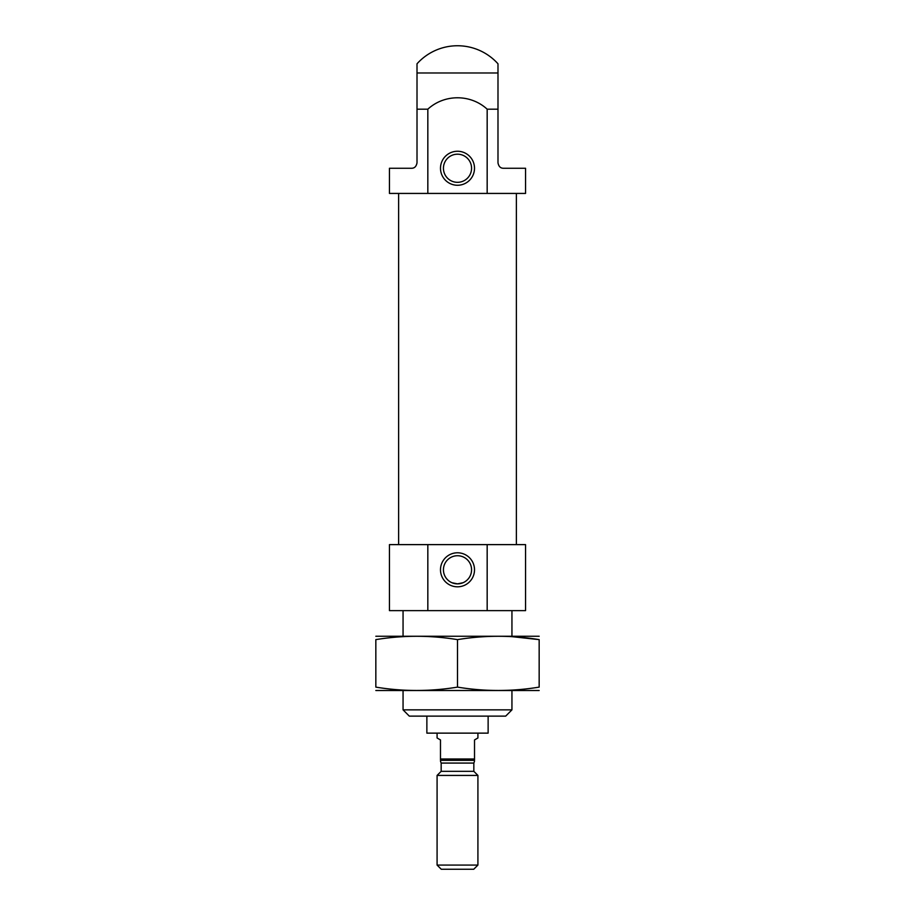 <?xml version="1.0" encoding="UTF-8"?>
<svg xmlns="http://www.w3.org/2000/svg" width="915" height="915" viewBox="0 0 915 915"><rect width="100%" height="100%" fill="white"/><g stroke="black" fill="none" stroke-linecap="round" stroke-linejoin="round"><path stroke-width="1.37" d="M463.024 582.729L457.5 583.862A14.068 14.068 0 0 0 469.681 562.759A14.068 14.068 0 0 0 445.319 562.759A14.068 14.068 0 0 0 457.5 583.862L451.987 582.741M417.011 75.853L417.011 162.813C416.325 166.45 414.518 168.269 411.556 168.257L389.447 168.257L389.447 193.431L487.169 193.431L487.169 109.182L497.989 109.182L497.989 63.798A54.443 54.443 0 0 0 417.011 63.798L417.011 109.182L427.831 109.182C444.416 93.948 470.665 94.016 487.169 109.182M487.169 193.431L525.553 193.431L525.553 168.257L503.444 168.257C500.494 168.269 498.675 166.45 497.989 162.813L497.989 75.853M427.831 193.431L427.831 109.182M487.169 610.625L487.169 544.619L525.553 544.619L525.553 610.625L427.831 610.625L427.831 544.619L389.447 544.619L389.447 610.625L427.831 610.625M487.169 544.619L427.831 544.619M398.631 544.619L398.631 193.431M457.5 185.265A17.019 17.019 0 0 0 472.232 159.748A17.019 17.019 0 0 0 442.769 159.748A17.019 17.019 0 0 0 457.5 185.265M457.5 586.812A17.019 17.019 0 0 0 472.232 561.284A17.019 17.019 0 0 0 442.769 561.284A17.019 17.019 0 0 0 457.5 586.812M457.5 182.325A14.068 14.068 0 0 0 469.681 161.223A14.068 14.068 0 0 0 445.319 161.223A14.068 14.068 0 0 0 457.5 182.325M426.87 716.125L426.87 733.132L488.13 733.132L488.13 716.125M511.943 709.857L403.058 709.857L409.314 716.125L505.686 716.125L511.943 709.857L511.943 690.596M403.058 709.857L403.058 690.596M403.058 636.154L403.058 610.625M474.519 758.993L474.519 760.354L440.481 760.354L440.481 758.993L474.519 758.993L474.519 739.938L477.916 737.97L477.916 733.132M440.481 758.993L440.481 739.938L437.084 737.97L437.084 733.132M437.084 865.075L441.259 869.25L473.741 869.25L477.916 865.075L477.916 775.417L437.084 775.417L437.084 865.075L477.916 865.075M437.084 775.417L441.167 771.334L473.833 771.334L477.916 775.417M539.164 636.245L375.836 636.245M457.5 639.631L457.5 687.119C430.279 691.58 403.058 691.58 375.836 687.119C375.836 691.568 375.836 691.568 375.836 687.119L375.836 639.631C375.836 635.182 375.836 635.182 375.836 639.631C403.058 635.17 430.279 635.17 457.5 639.631C484.721 635.17 511.943 635.17 539.164 639.631C539.164 635.182 539.164 635.182 539.164 639.631L511.943 636.657M539.164 639.631L539.164 687.119C539.164 691.568 539.164 691.568 539.164 687.119C511.943 691.58 484.721 691.58 457.5 687.119M539.164 690.505L375.836 690.505M417.011 72.971L497.989 72.971M441.167 771.334L441.167 763.076L473.833 763.076L474.519 761.28M516.369 544.619L516.369 193.431M511.943 636.154L511.943 610.625M441.167 763.076L440.481 761.28M473.833 771.334L473.833 763.076"/></g></svg>
